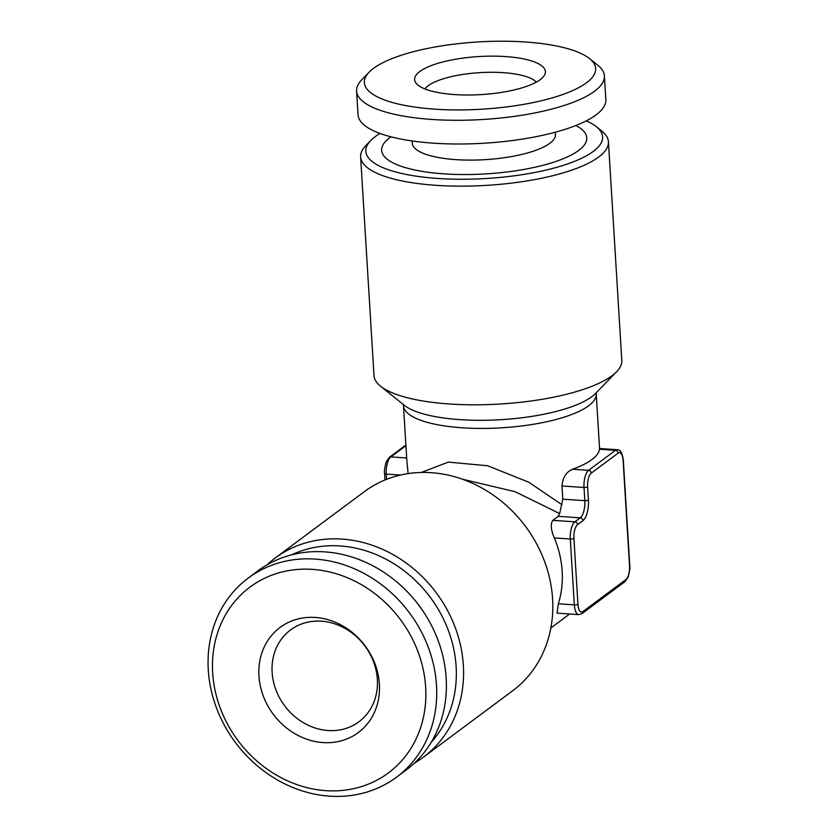 <?xml version="1.0" encoding="UTF-8"?>
<svg xmlns="http://www.w3.org/2000/svg" width="838" height="838" viewBox="0 0 838 838"><rect width="100%" height="100%" fill="white"/><g stroke="black" fill="none" stroke-linecap="round" stroke-linejoin="round"><path stroke-width="1.26" d="M555.343 132.215L555.479 134.457A71.722 20.856 176.5 0 1 455.244 159.587A71.722 20.856 176.5 0 1 412.296 143.214L412.16 140.973M390.948 136.824A102.76 29.875 -3.5 0 0 443.176 173.791A102.76 29.875 -3.5 0 0 558.663 160.487A102.76 29.875 -3.5 0 0 575.884 125.511M589.564 58.618L597.871 65.301A124.139 36.097 176.5 0 1 604.408 75.891A124.139 36.097 176.5 0 1 430.931 119.384A124.139 36.097 176.5 0 1 356.6 91.049A124.139 36.097 176.5 0 1 361.786 79.746L369.212 72.089A115.864 33.688 176.5 0 1 526.274 42.057A115.864 33.688 176.5 0 1 589.564 58.618A115.864 33.688 176.5 0 1 558.255 96.045A115.864 33.688 176.5 0 1 433.749 109.087A115.864 33.688 176.5 0 1 369.212 72.089M604.408 75.891L605.853 99.607A124.139 36.097 176.5 0 1 432.387 143.099A124.139 36.097 176.5 0 1 358.046 114.764L356.6 91.049M424.939 88.943A57.235 16.645 176.5 0 1 428.249 85.696A57.235 16.645 176.5 0 1 503.711 72.697A57.235 16.645 176.5 0 1 536.31 82.134M453.861 94.526A65.521 19.054 176.5 0 1 415.837 82.847A65.521 19.054 176.5 0 1 439.06 62.986A65.521 19.054 176.5 0 1 506.173 56.617A65.521 19.054 176.5 0 1 544.595 74.97A65.521 19.054 176.5 0 1 453.861 94.526M586.296 120.85A118.619 34.494 176.5 0 1 596.363 126.706A118.619 34.494 176.5 0 1 593.231 151.448A118.619 34.494 176.5 0 1 444.046 178.819A118.619 34.494 176.5 0 1 370.773 140.501A118.619 34.494 176.5 0 1 375.183 136.678A118.619 34.494 176.5 0 1 380.043 133.462M596.363 126.706L601.904 131.168A124.139 36.097 176.5 0 1 608.43 141.758A124.139 36.097 176.5 0 1 598.615 157.062A124.139 36.097 176.5 0 1 460.921 186.151A124.139 36.097 176.5 0 1 360.623 156.916A124.139 36.097 176.5 0 1 365.818 145.603L370.773 140.501M360.623 156.916L373.999 375.571A124.139 36.097 -3.5 0 0 380.525 386.161A124.139 36.097 -3.5 0 0 493.289 404.387A124.139 36.097 -3.5 0 0 611.991 375.728A124.139 36.097 -3.5 0 0 616.611 371.726A124.139 36.097 -3.5 0 0 621.806 360.413L608.43 141.758M291.729 554.798A118.619 103.682 53.3 0 1 456.134 666.608A118.619 103.682 53.3 0 1 431.214 742.279M266.924 564.917A124.139 108.511 53.3 0 1 275.168 558.024A124.139 108.511 53.3 0 1 393.891 555.091A124.139 108.511 53.3 0 1 463.351 665.351A124.139 108.511 53.3 0 1 423.368 757.217A124.139 108.511 53.3 0 1 414.401 763.125M423.368 757.217L512.594 690.826A124.139 108.511 -126.7 0 0 552.588 598.961A124.139 108.511 -126.7 0 0 431.245 472.674A124.139 108.511 -126.7 0 0 364.394 491.634L275.168 558.024M577.937 604.229A11.03 4.295 93.9 0 0 582.881 611.572L625.881 579.571A11.03 4.295 93.9 0 0 629.537 565.839L623.095 460.46A11.03 4.295 93.9 0 0 618.151 453.117L591.272 473.114A11.03 4.295 93.9 0 0 587.616 486.857L588.423 500.024A16.551 6.442 -86.1 0 1 582.944 520.639L577.571 524.63A11.03 4.295 93.9 0 0 573.915 538.373L577.937 604.229A2.755 0.807 176.5 0 1 574.323 604.858L558.338 603.779L557.113 613.154L578.775 614.621A13.796 5.363 -86.1 0 1 574.323 604.858L570.301 539.002A13.796 5.363 -86.1 0 1 574.868 521.833L580.242 517.832A13.796 5.363 93.9 0 0 584.819 500.653L584.013 487.486A13.796 5.363 -86.1 0 1 588.58 470.317L615.459 450.32A13.796 5.363 -86.1 0 1 617.197 449.723L599.547 448.529L599.463 449.231A96.548 28.073 176.5 0 1 591.879 459.622A96.548 28.073 176.5 0 1 572.584 469.228C566.216 471.92 562.675 477.513 561.984 485.988L562.78 499.165L559.679 513.568L515.098 491.707L462.524 479.242M408.137 473.596L406.828 460.324M421.305 472.454L448.372 462.105L487.685 465.76L528.736 482.206L562.026 504.769M558.338 603.779A96.548 84.397 -126.7 0 0 562.172 571.244A96.548 84.397 -126.7 0 0 554.306 537.912C550.838 529.742 550.346 523.876 552.839 520.335L558.213 516.334L559.679 513.568M354.306 634.816A57.235 50.029 53.3 0 1 358.915 721.79A57.235 50.029 53.3 0 1 295.196 716.909A57.235 50.029 53.3 0 1 290.577 629.935A57.235 50.029 53.3 0 1 354.306 634.816M258.293 766.644A124.139 108.511 53.3 0 1 248.289 578.031A124.139 108.511 53.3 0 1 386.475 588.59A124.139 108.511 53.3 0 1 396.489 777.214A124.139 108.511 53.3 0 1 258.293 766.644M248.289 578.031L257.957 570.825A124.139 108.511 53.3 0 1 396.154 581.394A124.139 108.511 53.3 0 1 406.168 770.017L396.489 777.214M259.34 763.104A115.864 101.272 53.3 0 1 230.806 606.597A115.864 101.272 53.3 0 1 378.986 596.928A115.864 101.272 53.3 0 1 407.519 753.446A115.864 101.272 53.3 0 1 259.34 763.104M352.987 633.036A65.521 57.267 53.3 0 1 369.129 721.539A65.521 57.267 53.3 0 1 285.339 727.007A65.521 57.267 53.3 0 1 269.197 638.504A65.521 57.267 53.3 0 1 352.987 633.036M412.893 597.871A102.76 89.823 53.3 0 1 424.782 613.845M380.525 386.161L404.167 405.204A100.591 29.246 -3.5 0 0 495.541 419.974A100.591 29.246 -3.5 0 0 591.722 396.741A100.591 29.246 -3.5 0 0 595.472 393.504L616.611 371.726M596.447 392.299L596.216 393.902A96.548 28.073 176.5 0 1 588.58 405.812A96.548 28.073 176.5 0 1 481.494 428.428A96.548 28.073 176.5 0 1 403.476 405.686L406.818 460.324M400.47 475.052L386.255 474.088L386.569 479.346M406.671 457.988L390.822 456.92A13.796 5.363 93.9 0 0 386.255 474.088A2.755 0.807 -3.5 0 1 384.569 473.46C384.097 471.49 384.652 467.614 386.234 461.832L389.335 457.339A2.755 2.409 53.3 0 1 390.822 456.92L405.927 445.68M577.571 524.63A2.755 2.409 -126.7 0 0 574.868 521.833L552.839 520.335M582.944 520.639A2.755 2.409 -126.7 0 0 580.242 517.832L558.213 516.334M573.915 538.373A2.755 0.807 176.5 0 1 570.301 539.002L554.306 537.912M618.151 453.117A2.755 2.409 53.3 0 0 615.459 450.32L599.463 449.231M591.272 473.114A2.755 2.409 53.3 0 0 588.58 470.317L572.584 469.228M587.616 486.857A2.755 0.807 -3.5 0 1 584.013 487.486L561.984 485.988M588.423 500.024A2.755 0.807 176.5 0 1 584.819 500.653L562.78 499.165M629.537 565.839A2.755 0.807 176.5 0 0 629.757 565.493L623.315 460.114A2.755 0.807 176.5 0 1 623.095 460.46M582.881 611.572A2.755 2.409 53.3 0 1 581.991 613.615L625.001 581.614A2.755 2.409 -126.7 0 0 625.881 579.571M569.63 614.003L550.849 627.976M599.558 448.54L596.216 393.902M403.057 404.126L403.476 405.686M384.977 479.985L384.569 473.46M389.335 457.339L405.885 445.03M623.315 460.114C622.33 452.813 620.298 449.346 617.197 449.723M578.775 614.621L581.991 613.615M629.757 565.493C630.239 567.462 629.684 571.338 628.102 577.12L625.001 581.614"/></g></svg>
